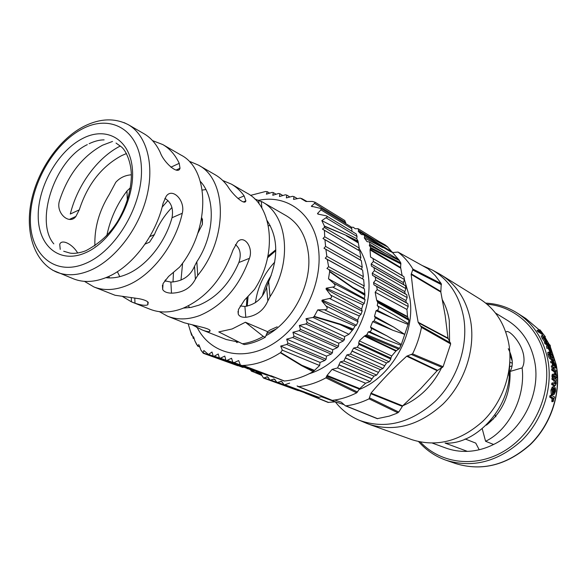 <?xml version="1.0" encoding="UTF-8"?>
<svg xmlns="http://www.w3.org/2000/svg" width="587" height="587" viewBox="0 0 587 587"><rect width="100%" height="100%" fill="white"/><g stroke="black" fill="none" stroke-linecap="round" stroke-linejoin="round"><path stroke-width="0.88" d="M222.759 180.517L231.447 184.149L247.083 193.16C272.874 206.529 277.548 254.501 254.538 289.413L244.449 300.133L238.447 309.518L238.234 314.045C239.188 316.364 241.705 317.45 245.799 317.31C256.336 315.967 263.68 310.501 267.841 300.918L270.035 296.677C292.686 262.433 287.835 215.187 262.169 201.862L254.758 198.986M152.525 140.616L162.79 144.571L180.943 155.034C210.029 169.555 210.491 229.598 179.578 267.129L168.586 276.433L163.054 283.565L162.665 289.442C163.949 291.761 166.891 293.008 171.492 293.177C182.806 292.818 190.775 288.144 195.39 279.163L197.724 275.391C228.182 238.667 227.389 179.615 198.406 165.101L190.254 161.645L190.327 162.753M84.455 281.356L93.92 286.955L115.037 295.254L139.317 298.761C143.998 299.7 146.97 300.904 148.24 302.364L147.829 304.792C145.4 305.805 141.115 305.262 134.988 303.178L131.444 301.85L122.551 296.508M94.911 245.836C94.265 228.167 99.071 210.997 109.343 194.334L115.771 182.293C119.88 177.758 125.075 175.264 131.356 174.801M159.334 311.653L167.574 316.21L184.208 322.777L202.39 327.297C206.617 328.36 209.192 329.388 210.109 330.386L209.757 331.538C208.319 331.868 205.751 331.325 202.053 329.901L192.778 325.117M173.018 282.002L173.473 272.273M109.439 277.93L108.866 276.382M106.827 235.6C110.129 219.303 116.835 204.43 126.961 190.995L130.175 187.972L130.204 188.654M126.469 153.545L121.744 155.57C101.654 166.378 87.5 184.472 79.267 209.852L70.308 214.028C77.323 185.221 97.464 157.565 120.306 146.016M162.115 207.152L167.941 200.534M237.111 342.676L235.703 341.407M242.365 343.791L244.368 344.591C251.383 343.586 258.353 341.135 265.28 337.224L263.306 336.395C256.365 340.321 249.387 342.779 242.365 343.791L218.782 331.919L232.136 328.962L245.388 322.234L267.591 331.692L270.152 329.96L277.167 326.82M167.574 316.21C177.333 320.01 188.016 319.798 199.624 315.571C222.73 305.79 239.342 286.705 249.453 258.317C253.591 247.2 244.009 234.514 237.515 241.844L232.973 250.04C222.62 278.95 205.78 298.438 182.454 308.498C170.736 312.849 159.98 313.113 150.177 309.298L132.163 302.144M93.92 286.955C103.811 290.807 114.773 290.345 126.807 285.575C151.461 275.912 175.286 245.19 182.278 213.257C185.631 200.431 172.182 187.114 166.136 196.359L163.069 203.366C155.812 235.908 131.613 267.334 106.746 277.313C94.61 282.237 83.581 282.773 73.676 278.913L52.595 270.181M267.136 220.624C278.062 237.331 278.568 257.686 268.655 281.687L266.579 287.058C263.13 298.035 255.903 304.506 244.904 306.487L240.156 305.915M200.321 181.412C216.009 197.775 214.82 234.8 196.828 261.751L194.546 266.168C190.349 276.125 182.454 281.43 170.876 282.083L164.72 280.791M164.859 198.369C171.228 202.199 173.62 208.656 172.02 217.74C165.057 243.128 146.016 266.557 126.374 274.452C119.205 277.394 112.366 278.465 105.858 277.673M235.394 244.581C240.31 248.587 241.47 254.567 238.88 262.514C229.796 283.602 216.486 297.814 198.942 305.152L191.127 307.39L183.496 308.087M266.836 333.504L275.853 329.153M270.203 225.555L268.354 225.746M205.898 189.572L202.251 190.071M79.267 209.852L75.914 216.405C69.53 225.408 55.332 213.022 59.522 200.644C67.967 174.809 82.319 156.325 102.571 145.194L112.513 141.452M171.962 207.49C164.507 215.224 158.651 224.271 154.396 234.624L149.568 242.16L145.04 244.104M77.689 253.056C72.876 244.419 61.774 238.593 59.727 244.287L60.226 249.372M123.82 209.559L120.673 216.06M117.363 271.693L119.799 276.66M108.309 277.886L107.399 277.035M182.616 263.079L181.001 280.102M188.383 305.849L189.616 307.647M202.449 219.149L202.39 224.359L197.687 233.56M165.703 281.224L165.49 279.786M231.447 184.149C236.363 186.989 240.582 190.9 244.111 195.882L245.88 200.857C244.772 206.066 232.32 194.121 227.925 186.629C224.395 181.596 220.169 177.656 215.231 174.801L198.406 165.101M162.79 144.571C169.79 148.636 175.271 154.887 179.218 163.325L180.011 168.249C178.147 175.484 163.685 162.305 160.317 152.62C156.399 144.072 150.932 137.762 143.918 133.689L128.267 124.664C146.75 135.171 154.873 164.888 146.596 197.276C138.378 229.649 114.612 260.107 90.097 270.453C77.88 275.508 66.808 276.103 56.888 272.243C35.213 262.998 25.094 234.33 30.95 202.985C36.856 171.477 58.172 140.058 82.884 126.909C99.313 118.361 114.443 117.613 128.267 124.664L123.982 122.58M267.591 331.692L265.28 337.224M263.306 336.395L245.388 322.234M255.433 302.701C257.554 287.124 263.996 273.579 274.767 262.073M267.841 333.123L267.32 332.345M325.58 246.423L324.934 239.701L361.313 260.591L362.238 267.18L325.58 246.423L323.973 248.242L362.612 270.093L363.353 276.616L326.842 256.372L325.924 249.453M324.714 236.766L324.42 230.302L359.75 251.001L360.858 257.656L324.714 236.766L323.004 238.505L324.934 239.701M358.246 242.879L346.477 235.864L358.217 242.218L359.222 248.037L324.406 227.514L322.439 229.091L324.42 230.302M324.406 227.514L324.362 226.002L321.83 220.617L325.976 217.762C327.326 217.498 327.451 216.86 326.35 215.847L317.868 214.064L317.486 213.529L320.935 209.86L320.986 208.488L350.931 226.787L351.804 228.666L351.914 231.344M297.22 198.567L294.021 196.63L293.544 199.397L300.25 198.098L305.944 201.488L312.343 201.451L315.058 202.236L314.573 203.395L311.33 206.213L320.986 208.488M301.527 198.465L306.832 201.414L301.549 198.479M294.021 196.63L292.524 196.3L286.368 197.9L286.735 195.082L285.333 194.796L279.456 196.535L279.852 193.739L278.517 193.497L272.779 195.288L273.329 192.595L272.075 192.389L266.403 194.187L267.298 191.707L265.537 191.509L250.51 195.39M359.105 248.382C363.845 256.071 366.882 264.942 368.225 274.98C374.345 314.397 345.127 363.023 309.327 373.692M377.221 305.68L393.664 314.735L377.221 305.68L377.808 302.621L376.641 300.133L375.159 292.216L377.214 289.596L376.693 286.522L373.904 284.783L373.559 282.596L375.673 280.021L375.24 277.013L372.51 275.318L372.231 273.182L374.396 270.651L374.051 267.709L371.395 266.072L371.175 263.981L373.391 261.494L373.119 258.625L370.544 257.04L370.045 249.901L370.544 247.487L369.282 245.219L369.876 244.236L369.414 241.947L398.925 259.858L387.332 246.65M351.393 227.25L353.249 227.235L355.238 228.754L358.092 228.673L358.613 230.368L358.253 231.351L361.438 234.543L364.101 234.837L364.718 236.532L364.307 237.904L367.044 241.646L369.414 241.947M345.794 223.647L344.826 220.529L315.058 202.236M321.83 220.617L356.727 238.704L357.057 236.51L356.272 233.978L326.35 215.855M356.727 238.704L358.041 241.125L346.323 235.431L324.362 226.002M358.217 242.218L358.041 241.125M359.75 251.001L358.503 250.216L359.222 248.037M361.313 260.591L360.102 259.821L360.858 257.656M362.612 270.093L361.445 269.323L362.238 267.18M387.303 246.621L385.05 244.867M370.162 249.314L400.635 267.489L400.782 262.888L398.925 259.858M400.635 267.489L402.11 275.545L403.922 276.682L404.443 279.588L403.364 282.567L403.709 284.644L405.47 285.766L405.918 288.643L404.788 291.6L405.074 293.654L406.791 294.777L407.165 297.624L405.969 300.551L406.211 302.591L407.884 303.706L408.185 306.546L406.93 309.437L407.539 316.584L408.948 320.297L408.281 323.576L393.664 314.735M402.014 275.039L402.411 275.736M404.414 279.669L409.851 298.299C415.765 333.783 391.544 377.133 359.127 389.497M443.097 366.721L412.573 353.88C416.741 345.354 419.705 336.527 421.466 327.392L418.135 322.226L413.784 297.624L411.171 274.393L412.925 269.095C408.89 262.338 403.966 256.688 398.14 252.131L428.194 268.839L435.231 275.597L441.248 283.602L440.822 292.055L445.144 315.322L447.991 338.119L450.677 343.945L443.097 366.721L437.146 370.683L420.63 388.711L402.682 405.866L398.764 412.059L396.496 413.446L389.313 416.117L377.236 418.663L345.354 405.793L341.318 402.22L334.7 400.033M393.312 252.483L398.03 252.058M442.415 299.862C445.797 306.054 448.086 312.9 449.29 320.399L449.569 341.142M335.243 401.772C341.81 410.188 349.969 416.41 359.721 420.424C385.366 429.479 410.438 423.198 434.945 401.596C456.935 380.332 468.441 346.631 463.745 317.956C459.65 295.921 449.216 279.97 432.436 270.086L422.324 265.559M262.169 201.862L286.185 215.7C298.695 223.214 306.106 235.886 308.41 253.716C312.291 284.174 292.642 321.999 265.933 335.661M239.349 342.28L226.288 339.528L202.053 329.901M437.704 272.97L441.307 275.039C457.038 285.091 466.856 300.632 470.767 321.647C475.433 349.786 464.456 382.775 443.126 403.951C419.375 425.516 394.706 432.296 369.106 424.306L365.253 422.765M441.307 275.039L479.953 299.054C495.208 308.806 504.813 323.65 508.768 343.586C513.53 370.265 503.308 401.288 483.028 421.099C460.428 441.263 436.728 447.455 411.927 439.692L369.106 424.306M506.17 331.948C508.364 328.925 521.219 341.722 523.619 355.172C524.477 360.572 523.978 364.813 522.122 367.888C525.725 396.937 508.87 430.212 485.588 441.277L493.594 444.469C485.053 448.717 476.321 451.014 467.384 451.374C459.848 451.63 452.672 450.523 445.849 448.042L432.494 443.163M495.443 313.018L507.557 320.465C521.85 329.505 530.883 343.182 534.669 361.497C541.133 393.048 522.533 430.594 493.594 444.469M509.362 367.704C511.864 407.517 475.551 445.195 445.056 443.068L467.384 451.374M549.124 354.445C549.806 356.881 550.65 358.327 551.648 358.782L554.341 360.381L553.211 360.719L550.518 359.119C549.52 358.664 548.676 357.219 547.994 354.783L547.766 352.442L548.896 352.097L549.124 354.445L547.994 354.783M550.467 346.103L549.902 344.899L545.58 342.228L546.145 343.439L550.467 346.103L548.852 346.161M547.847 345.545L544.993 343.784L544.42 342.581L545.58 342.228M543.298 337.899L545.807 341.421L544.648 341.773L542.124 338.259L541.236 335.984L542.417 335.617L543.298 337.899L542.124 338.259M545.807 341.421L543.305 336.821L546.526 341.891L545.367 342.243L544.978 341.678M542.924 335.713L541.779 334.098L537.919 331.677L537.017 330.459L538.235 330.077L539.137 331.303L537.919 331.677M539.042 330.584L538.697 330.173L539.93 329.791L542.087 332.506L538.235 330.077M546.879 348.407L546.453 345.941L547.598 345.589L548.016 348.062L546.879 348.407M551.303 352.405L549.637 352.545L549.329 351.965M550.657 361.372L552 360.491L551.919 362.473L550.782 362.81L550.657 361.372M555.119 367.983L553.49 368.108L552.815 367.719L553.945 367.389L555.089 367.99L553.952 368.32M552.448 365.635L552.616 366.992L551.479 367.323L551.31 365.972L552.572 365.503L551.31 365.972M553.159 379.092L554.862 380.046L555.808 382.687L554.634 383.025L553.695 380.376L551.993 379.422L552.022 378.006L553.181 377.668L553.159 379.092L551.993 379.422M555.397 385.542L554.165 385.879L551.685 384.602L551.802 383.15L552.983 382.819L552.873 384.265L551.685 384.602M553.123 375.519L553.181 376.538L553.644 376.656L552.492 376.993L552.022 376.869L551.963 375.849L552.25 374.389L553.402 374.058L553.123 375.519L551.963 375.849M553.644 376.656L554.04 375.629L555.838 376.649L555.852 377.903L556.351 378.182L554.7 378.233L554.686 376.979L553.636 376.384M554.891 374.535L554.099 371.732L551.758 370.192L551.641 368.819L552.778 368.489L552.903 369.861L551.758 370.192M556.491 367.99L556.3 366.655L555.75 366.332L555.94 367.675L556.491 367.99L554.898 368.049M552.176 389.79L552.506 393.994L551.274 394.339L550.958 390.128L552.25 387.009L553.438 386.672L552.176 389.79L550.958 390.128M553.761 394.552L551.963 394.765L551.927 394.163M550.936 396.739L553.218 398.206L553.292 401.413L552.015 401.765L551.963 398.551L549.681 397.091L550.019 395.572L551.266 395.227L550.936 396.739L549.681 397.091M261.597 374.44L255.917 372.327L254.868 372.554L252.894 370.713L251.419 371.189L250.363 369.671M194.209 338.736L193.006 338.141L193.571 336.769L194.825 340.783L197.702 346.154L199.573 346.858M203.307 353.293L237.882 365.782L203.197 352.868L203.293 353.293L200.908 350.072L203.197 352.868L203.85 350.498L208.033 354.159L243.201 367.411L208.062 354.174L243.201 367.411M509.898 361.203L509.032 375.922M465.102 438.951L475.749 443.104L479.205 449.745M508.283 348.693C512.95 357.894 513.552 365.481 510.088 371.446C510.573 394.046 502.685 411.942 486.432 425.142M510.088 371.446L522.122 367.888M311.33 206.213L312.262 206.705M317.486 213.529L318.682 214.145M197.658 345.508L198.729 344.694L199.11 345.185L200.908 350.072M188.214 323.995L191.678 335.353M346.323 235.431L324.435 226.369M328.603 266.659L327.319 259.498L363.647 279.507L364.204 285.979L328.603 266.659L326.944 268.472L364.417 288.841L364.85 294.307L352.824 287.454L364.732 293.793M352.787 287.923L329.637 271.752L328.493 278.81L364.329 298.57L364.931 295.305L352.787 287.923L352.824 287.454L329.608 271.297L329.285 269.917M269.668 193.116L267.298 191.707M276.051 194.216L273.329 192.595M282.773 195.493L279.852 193.739M289.802 196.924L286.735 195.082M280.652 379.613L243.113 365.459C255.602 364.945 268.017 360.712 280.366 352.75L301.439 365.562L313.165 371.666C303.662 376.957 294.087 380.075 284.446 381.014L270.842 375.68M232.745 362.113L273.637 377.36L232.745 362.113L231.557 358.268L227.162 360.293L267.29 375.298L227.162 360.293M219.259 357.732L260.767 373.178L219.259 357.732L218.247 353.99L214.314 356.148L254.083 370.991L214.314 356.148M326.02 288.987L326.255 288.166L362.891 304.741L361.658 309.07L326.02 288.987L330.701 295.136C332.117 296.993 331.736 298.101 329.549 298.482L322.175 300.14L321.852 300.933L357.622 320.172L359.31 315.945L322.175 300.14M314.228 316.356L317.772 309.855L354.944 326.042L353.396 329.08L340.379 324.127L314.228 316.356L313.032 317.45L348.994 334.282L344.62 336.549L344.4 339.682L343.234 341.018L338.78 343.204L299.348 325.44L305.834 323.973L307.221 322.645L306.01 318.69L313.032 317.45M352.251 330.327L340.108 324.552L352.684 329.916L348.994 334.282M340.379 324.127L340.108 324.552L313.928 316.709M305.834 323.973L343.234 341.018M344.4 339.682L307.221 322.645M299.121 330.694L337.29 347.629L332.748 349.727L292.92 332.264L299.121 330.694L300.434 329.336L299.348 325.44M338.78 343.204L338.494 346.323L337.29 347.629M338.494 346.323L300.434 329.336M292.759 337.532L331.163 354.122L326.511 356.133L286.683 339.132L292.759 337.532L294.006 336.16L292.92 332.264M332.748 349.727L332.403 352.831L331.163 354.122M332.403 352.831L294.006 336.16M286.75 344.488L324.831 360.491L320.062 362.421L280.711 346.073L286.75 344.488L287.916 343.087L286.683 339.132M326.511 356.133L326.108 359.229L324.831 360.491M326.108 359.229L287.916 343.087M301.439 365.562L301.835 365.275L280.659 352.457L282.296 350.168L280.711 346.073M320.062 362.421L319.622 365.518L314.001 370.859L301.835 365.275L314.441 370.346M319.622 365.518L282.296 350.168M328.493 278.81L333.577 283.213C335.742 285.355 335.434 286.639 332.66 287.072L326.255 288.166M362.891 304.741L364.233 303.464L365.099 299.752L364.329 298.57M321.852 300.933L326.115 306.084C327.935 308.424 327.377 309.65 324.435 309.76L317.772 309.855M354.944 326.042L356.39 325.257L358.004 321.72L357.622 320.172M240.208 364.564L238.652 360.572L234.191 362.583M273.637 377.36L274.048 377.25M267.29 375.298L267.701 375.196M225.804 359.853L224.784 356.082L220.536 358.143M260.767 373.178L261.186 373.083M254.083 370.991L254.509 370.903M213.132 355.766L212.002 352.002L208.671 354.357M247.237 368.746L247.655 368.658M344.62 336.549L306.01 318.69M358.503 250.216L322.439 229.091M360.102 259.821L323.004 238.505M361.445 269.323L323.973 248.242M326.842 256.372L325.249 258.214L327.319 259.498M363.647 279.507L325.249 258.214M362.509 278.737L363.353 276.616M364.417 288.841L326.944 268.472M363.309 288.078L364.204 285.979M194.825 340.783L196.674 344.591M359.31 315.945L361.056 314.309L362.15 311.095L361.658 309.07M230.001 362.495L242.629 367.359M243.113 365.459L242.732 365.4M329.608 271.297L329.637 271.752M385.277 244.992L378.864 241.44M387.875 247.105L374.08 239.848L358.613 230.368M358.253 231.351L374.08 239.848M364.101 234.837L391.771 251.742C394.787 253.753 390.142 251.353 388.954 250.752L364.718 236.532M364.307 237.904L382.995 247.67M370.544 247.487L400.782 262.888M399.329 260.489L385.277 253.525L369.876 244.236M369.282 245.219L385.277 253.525M375.159 292.216L406.93 309.437M373.904 284.783L406.211 302.591M373.559 282.596L405.969 300.551M372.51 275.318L405.074 293.654M372.231 273.182L404.788 291.6M371.395 266.072L403.709 284.644M371.175 263.981L403.364 282.567M370.544 257.04L402.11 275.545M255.917 372.327L260.804 373.743L263.475 378.05L298.262 390.649M297.066 385.923L332.257 400.356L298.416 386.672C307.647 385.718 316.804 382.783 325.888 377.874L356.669 392.842C348.605 396.9 340.467 399.402 332.257 400.356M408.948 320.297L377.808 302.621M370.492 327.084L371.131 328.162L386.899 335.896L370.492 327.084L372.664 321.647L392.798 330.254L374.205 320.913L372.664 321.647M386.899 335.896L401.332 344.474L408.082 324.45L392.85 318.315L376.069 310.706L374.484 316.29L393.84 327.172L404.619 334.348L392.798 330.254M385.351 339.293L400.958 345.303L399.483 348.377L366.882 334.715L368.313 331.868L385.351 339.293L369.546 331.633L368.313 331.868M325.888 377.874L327.054 375.423L332.073 369.399L365.591 383.238L359.794 388.601L356.669 392.842M358.664 343.175L358.987 344.364L357.329 347.247L353.623 348.062L386.517 362.957L389.13 361.753L390.839 359.046L390.876 358.063L358.664 343.175L359.273 340.864L364.395 336.102L366.882 334.715M399.483 348.377L395.909 351.077L391.734 355.986L390.876 358.063M298.416 386.672L297.917 386.598M271.979 376.216L271.598 376.069M263.475 378.05L267.533 376.803L270.093 380.207L274.342 379.019L277.035 382.489L281.481 381.352L284.299 384.881L289.64 383.135M322.512 396.555L318.088 397.392L284.299 384.881M365.591 383.238L370.118 381.528L372.048 378.769L338.963 364.791L337.606 367.946L332.073 369.399M343.916 360.968L340.401 361.834L373.934 376.164L376.656 375.056L378.498 372.422L345.354 357.843L343.916 360.968L376.656 375.056M350.49 354.071L346.88 354.908L380.325 369.619L382.988 368.467L384.764 365.796L352.017 350.967L350.49 354.071L382.988 368.467M373.934 376.164L372.048 378.769M338.963 364.791L340.401 361.834M380.325 369.619L378.505 372.268M345.354 357.843L346.88 354.908M386.517 362.957L384.771 365.642M352.017 350.967L353.623 348.062M277.035 382.489L312.203 395.242M270.093 380.207L305.313 392.974M378.072 306.561C379.099 308.021 378.82 309.239 377.236 310.207L376.069 310.706M408.082 324.45L408.281 323.576M371.131 328.162C371.806 329.857 371.278 331.017 369.546 331.633M400.958 345.303L401.332 344.474M283.712 380.736L284.446 381.014M313.165 371.666L314.001 370.859M352.684 329.916L353.396 329.08M364.931 295.305L364.85 294.307M374.484 316.29L375.276 317.758L374.205 320.913M412.925 269.095L441.248 283.602M428.194 268.839L398.14 252.131M344.004 404.641L335.522 401.831L328.067 402.411L304.954 392.997M450.677 343.945L421.466 327.392M377.705 418.714L345.875 405.866C353.675 404.913 361.394 402.572 369.047 398.844L397.92 412.815M369.047 398.844L371.021 393.121C381.631 380.435 393.532 368.137 406.703 356.214L412.573 353.88M345.875 405.866L345.354 405.793M539.137 331.303L542.982 333.724L541.779 334.098M542.982 333.724L544.905 336.534L544.215 336.747M544.905 336.534L545.404 336.85L544.553 337.107M545.404 336.85L539.93 329.791M543.657 336.872L543.276 336.989M546.38 341.803L545.22 342.155M546.526 341.891L547.216 342.052L546.548 339.88L542.425 335.617M546.042 339.565L546.27 340.93L544.164 337.187L546.042 339.565L545.609 339.697M546.145 343.439L544.993 343.784M548.016 348.062L550.063 351.745L548.529 348.385L548.309 346.858L548.698 346.895L548.221 347.034M548.698 346.895L550.628 352.119L549.498 352.457M550.628 352.119L549.637 352.545M550.775 352.207L551.516 352.339L551.266 349.991L548.295 345.736L547.605 345.589M550.063 351.745L548.999 352.068M550.767 349.683L550.701 351.165L549.197 347.196L550.767 349.683L550.232 349.845M551.054 351.019L550.687 351.129M554.341 360.381L553.57 357.094L551.076 353.147L550.357 353.051L550.371 355.23L551.266 357.432L549.637 354.775L549.3 352.178L548.896 352.097M550.371 355.23L549.821 355.392M553.108 356.925L553.064 358.268L552.492 358.165L550.892 355.619L550.892 354.313L551.501 354.438L553.108 356.925L551.978 357.263M551.501 354.438L550.76 354.665M551.919 362.473L552.572 365.503M552.616 366.992L553.945 367.389M555.089 367.99L555.368 365.481L553.812 361.511L553.189 361.695M553.812 361.511L554.011 362.795L553.614 362.913M554.011 362.795L554.832 364.953L554.113 365.165M554.832 364.953L554.517 366.347M554.876 366.244L554.377 366.259L553.585 362.81L552 360.491M553.879 365.972L553.248 365.422L552.499 361.856L553.879 365.972M555.559 365.136L556.109 365.459L555.331 363.808L555.317 365.202M556.109 365.459L555.397 365.664M555.94 367.675L555.368 367.836M552.903 369.861L554.59 370.83L553.446 371.16M554.59 370.83L555.236 371.402L554.099 371.732M555.236 371.402L555.728 372.833L554.583 373.163M555.728 372.833L555.654 373.67L554.51 374M555.654 373.67L555.999 374.418M556.153 374.374L555.794 371.622M556.05 371.542L555.94 370.316L552.778 368.489M555.838 376.649L554.686 376.979M555.852 377.903L554.7 378.233M556.351 378.182L556.337 376.927L557.415 377.536L556.351 377.845M557.415 377.536L556.256 374.565L554.649 374.601M555.757 374.286L555.801 375.254L553.402 374.058M553.181 376.538L552.022 376.869M554.862 380.046L553.695 380.376M555.808 382.687L555.405 383.957L552.983 382.819M552.873 384.265L554.818 385.336L553.636 385.666M554.818 385.336L555.346 385.549L554.165 385.879M555.346 385.549L556.285 383.362L556.006 380.956M556.329 380.86L556.351 379.451L553.181 377.668M552.506 393.994L552.675 390.084L553.512 388.146L554.018 388.117L553.292 388.323M554.018 388.117L553.057 394.332L551.824 394.677M553.057 394.332L551.963 394.765M553.196 394.42L554.099 394.457L555.478 391.485C555.728 388.932 555.331 387.347 554.289 386.723L553.446 386.672M554.979 391.206L554.436 392.842L553.827 393.114L554.517 388.396L554.979 391.206L554.099 391.456M554.436 392.842L553.849 393.011M552.638 397.634L551.384 397.986M553.218 398.206L551.963 398.551M553.314 399.74L552.051 400.092M552.932 400.679L551.655 401.031M553.292 401.413L553.812 398.368M554.165 398.265L554.458 396.907L551.266 395.227M482.257 428.87L485.588 441.277M441.431 368.108C432.252 385.894 419.375 398.448 402.792 405.764M495.876 416.807L495.112 414.958M509.942 366.545L511.416 366.09M512.341 363.14L509.942 362.414M262.404 295.841C264.121 288.569 267.048 281.789 271.194 275.486M82.745 138.422C107.267 125.625 131.275 140.036 132.545 171.404C134.196 202.596 111.383 241.829 85.467 252.792C59.566 264.223 38.126 246.019 38.214 216.053C37.95 186.218 58.179 150.786 82.745 138.422M246.408 306.297L246.995 297.352M267.936 256.159L275.802 249.791M82.51 128.802C53.747 143.47 30.186 184.802 30.377 219.758C30.15 254.875 55.097 276.668 85.724 263.38C116.358 250.649 143.485 204.063 141.386 167.222C139.735 130.175 111.222 113.629 82.51 128.802M238.021 311.345L238.234 314.045M162.438 285.194L162.665 289.442M196.447 325.939L196.542 327.355M134.768 297.998L134.988 303.178M131.268 297.528L131.444 301.85M126.961 190.995L127.335 200.262M170.876 282.083L171.492 293.177M194.546 266.168L195.39 279.163M196.828 261.751L197.724 275.391M268.655 281.687L270.035 296.677M261.266 201.356L261.897 208.172M258.662 200.138L258.999 203.821M266.579 287.058L267.841 300.918M244.904 306.487L245.799 317.31M244.111 195.882L237.948 198.538M154.396 234.624L149.78 236.62M179.218 163.325L170.898 167.2M182.278 213.257L172.02 217.74M249.453 258.317L238.88 262.514M236.994 341.186L237.067 342.118M259.006 200.27C287.99 194.158 315.072 214.901 318.602 249.768C322.689 284.189 302.18 326.233 272.595 344.121C243.047 362.26 210.704 353.939 197.283 327.737M485.669 303.105C497.079 303.684 507.638 307.016 517.345 313.106C533.304 323.532 543.467 339.066 547.818 359.699C553.181 387.669 542.748 420.079 521.491 440.771C497.791 461.815 472.682 468.316 446.164 460.281L455.637 463.569C481.927 471.537 506.779 465.175 530.186 444.462C551.186 424.1 561.436 392.167 556.072 364.556L550.063 346.22M549.19 344.459L544.795 337.033M539.299 329.989L525.805 318.492L539.314 329.982M420.373 442.026C440.903 464.097 476.835 468.463 505.855 450.046C534.904 431.775 551.883 392.842 545.404 359.604C539.754 328.515 514.997 306.238 487.027 304.22M252.212 371.116L253.951 371.762M197.643 346.022L199.536 346.734M193.006 338.141L194.165 338.589M357.057 236.51L325.976 217.762M345.75 222.488L314.573 203.395M333.577 283.213L365.099 299.752M364.233 303.464L332.66 287.072M326.115 306.084L358.004 321.72M356.39 325.257L324.435 309.76M351.804 228.666L320.935 209.86M330.701 295.136L362.15 311.095M361.056 314.309L329.549 298.482M376.641 300.133L407.539 316.584M400.664 268.134L370.045 249.901M256.343 372.312L261.42 374.205M400.98 263.989L370.536 248.499M377.514 301.491L408.846 319.284M407.679 317.09L376.92 300.735M327.054 375.423L359.794 388.601M359.273 340.864L391.734 355.986M395.909 351.077L364.395 336.102M364.997 335.764L396.35 350.688M398.756 349.221L365.943 335.478M326.548 376.957L357.52 392.05M359.369 389.108L326.768 376.018M255.345 372.554L261.956 375.262M285.275 384.874L319.101 397.414M264.326 378.006L269.704 379.994M268.34 377.463L266.659 376.839M270.981 380.178L276.638 382.269M275.193 379.701L273.432 379.041M277.967 382.467L283.895 384.661M282.369 382.049L280.527 381.367M373.119 258.625L403.922 276.682M404.443 279.588L373.391 261.494M374.051 267.709L405.47 285.766M405.918 288.643L374.396 270.651M375.24 277.013L406.791 294.777M407.165 297.624L375.673 280.021M408.185 306.546L377.214 289.596M376.693 286.522L407.884 303.706M358.987 344.364L390.839 359.046M370.118 381.528L337.606 367.946M389.13 361.753L357.329 347.247M339.022 364.982L372.033 378.923M345.413 358.033L378.498 372.422M352.068 351.158L384.764 365.796M392.85 318.315L377.236 310.207M375.276 317.758L393.84 327.172M418.135 322.226L447.991 338.119M440.822 292.055L411.171 274.393M321.83 396.724L335.522 401.831M411.274 273.836L440.793 291.438M441.468 284.673L412.947 270.093M421.18 326.277L450.574 342.94M448.138 338.611L418.406 322.799M371.021 393.121L402.682 405.866M437.146 370.683L406.703 356.214M407.275 355.898L437.572 370.324M442.385 367.55L411.656 354.629M369.707 397.971L398.764 412.059M402.286 406.343L370.742 393.679M305.335 392.974L328.669 402.484M334.972 401.779L321.581 396.79M551.648 358.782L550.518 359.119M554.627 367.778L553.49 368.108M553.394 363.859L552.697 364.065M554.04 375.629L553.651 375.739M116.028 143.052L121.663 147.11C126.176 150.969 131.708 163.157 131.349 177.142C130.666 192.125 126.124 206.829 117.708 221.255C111.801 230.596 103.158 241.477 85.959 250.671C77.345 254.083 70.976 253.379 69.838 253.048L63.697 251.236M247.215 306.15L248.096 296.244M267.606 257.737L275.802 250.693M53.821 243.869C34.56 221.82 54.312 160.302 87.309 144.622M201.957 218.107L202.39 224.359M209.647 329.967L209.757 331.538M147.697 301.821L147.836 304.792M245.88 200.857L243.458 201.899M180.011 168.249L176.1 170.061M75.914 216.412L69.413 219.413M104.112 139.875C99.526 139.882 94.536 141.159 89.151 143.69M544.831 337.019L549.293 344.525M550.129 346.205L556.234 364.71M517.345 313.106L525.805 318.492M432.436 270.086L439.392 273.894M251.419 371.189L254.597 372.371M254.868 372.554L262.015 375.475M378.681 241.33L385.175 244.926M358.092 228.673L387.449 246.709M271.223 375.929L284.013 380.963M359.721 420.424L367.022 423.513M418.656 441.659C426.191 450.244 435.356 456.451 446.164 460.281M556.263 364.857C561.59 392.476 551.325 424.298 530.34 444.586C506.948 465.234 482.044 471.559 455.637 463.569M546.064 342.412L547.047 342.111M549.593 353.271L550.357 353.044M190.526 331.516L193.035 337.298M489.807 421.642L493.278 419.059M512.282 361.276L509.934 354.753"/></g></svg>
